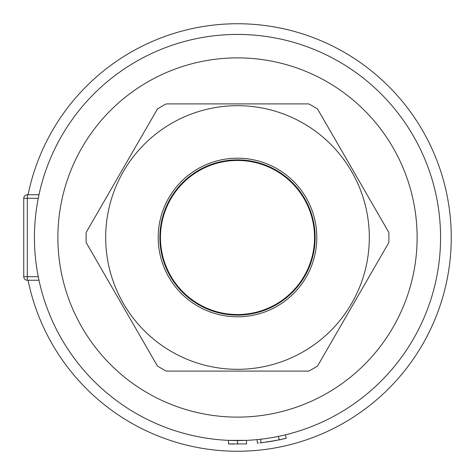 <?xml version="1.0" encoding="UTF-8"?>
<svg xmlns="http://www.w3.org/2000/svg" width="475" height="475" viewBox="0 0 475 475"><rect width="100%" height="100%" fill="white"/><g stroke="black" fill="none" stroke-linecap="round" stroke-linejoin="round"><path stroke-width="0.71" d="M314.551 237.5A77.051 77.051 0 0 1 198.977 304.226A77.051 77.051 0 0 1 198.977 170.774A77.051 77.051 0 0 1 314.551 237.5M158.199 237.5A79.301 79.301 0 0 1 277.151 168.821A79.301 79.301 0 0 1 277.151 306.179A79.301 79.301 0 0 1 158.199 237.5M159.879 237.5A77.621 77.621 0 0 0 276.313 304.724A77.621 77.621 0 0 0 276.313 170.276A77.621 77.621 0 0 0 159.879 237.5M451.25 237.5A213.75 213.75 0 0 1 28.067 280.25A213.75 213.75 0 0 0 451.25 237.5A213.75 213.75 0 0 0 28.067 194.75A213.75 213.75 0 0 1 451.25 237.5M23.75 198.312L38.255 198.312L38.986 194.75L27.312 194.75A3.562 3.562 0 0 0 23.75 198.312L23.75 276.688A3.562 3.562 0 0 0 27.312 280.25L38.986 280.25L27.312 280.25L27.312 276.688L23.75 276.688M38.255 198.312A203.062 203.062 0 0 0 38.255 276.688L38.986 280.25A203.062 203.062 0 0 0 228.594 440.367L246.406 440.367L246.561 443.929L228.439 443.929L228.594 440.367L233.938 440.533M233.878 444.095L229.496 443.971M241.062 440.533L246.406 440.367A203.062 203.062 0 0 0 257.064 439.618L257.408 443.163L258.459 443.062M237.5 440.562L237.5 444.125M284.768 438.645L285.528 438.467M440.562 237.5A203.062 203.062 0 0 1 285.416 434.827A203.062 203.062 0 0 0 440.562 237.5A203.062 203.062 0 0 0 223.761 34.901A203.062 203.062 0 0 0 36.296 264.913A203.062 203.062 0 0 0 278.463 436.388L285.416 434.827A203.062 203.062 0 0 1 278.463 436.388L279.187 439.874L286.259 438.288L274.455 440.794L261.012 442.783L276.391 440.432M263.928 442.427L263.566 442.474M262.004 442.664L261.66 442.706M285.053 438.579L285.499 438.473M275.316 440.634L269.266 441.667M267.918 441.875C266.594 442.071 266.594 442.071 267.918 441.875C266.594 442.071 266.594 442.071 267.918 441.875L267.894 441.881M260.609 439.244C256.037 439.731 256.037 439.731 260.609 439.244L261.012 442.783C256.363 443.282 256.363 443.282 261.012 442.783C256.363 443.282 256.363 443.282 261.012 442.783L260.822 442.807M285.416 434.827L286.259 438.288M279.187 439.874L266.404 442.094M260.929 442.795L260.579 442.831M260.057 442.89L260.567 442.837M261.482 442.73L261.868 442.682M257.141 439.613L257.527 439.571M157.427 365.999L86.177 242.594A151.406 151.406 0 0 1 86.177 232.406L157.427 109.001A151.406 151.406 0 0 1 166.25 103.906L308.75 103.906A151.406 151.406 0 0 1 317.573 109.001L388.823 232.406A151.406 151.406 0 0 1 388.823 242.594L317.573 365.999A151.406 151.406 0 0 1 308.75 371.094L166.25 371.094A151.406 151.406 0 0 1 157.427 365.999L86.177 242.594A151.406 151.406 0 0 1 86.177 232.406L157.427 109.001A151.406 151.406 0 0 1 166.25 103.906L308.75 103.906A151.406 151.406 0 0 1 317.573 109.001L388.823 232.406A151.406 151.406 0 0 1 388.823 242.594L317.573 365.999A151.406 151.406 0 0 1 308.75 371.094L166.25 371.094A151.406 151.406 0 0 1 157.427 365.999M369.312 237.5A131.812 131.812 0 0 0 171.594 123.346A131.812 131.812 0 0 0 171.594 351.654A131.812 131.812 0 0 0 369.312 237.5M38.255 276.688L27.312 276.688L27.312 194.75M417.121 237.5A179.621 179.621 0 0 1 147.689 393.057A179.621 179.621 0 0 1 147.689 81.943A179.621 179.621 0 0 1 417.121 237.5"/></g></svg>
